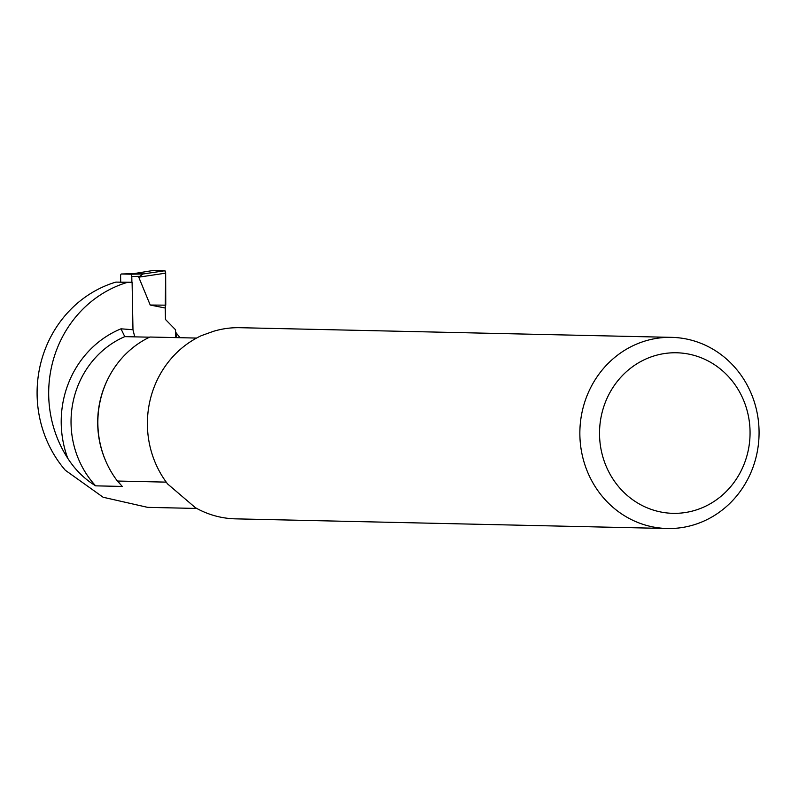 <?xml version="1.0" encoding="UTF-8"?>
<svg xmlns="http://www.w3.org/2000/svg" width="799" height="799" viewBox="0 0 799 799"><rect width="100%" height="100%" fill="white"/><g stroke="black" fill="none" stroke-linecap="round" stroke-linejoin="round"><path stroke-width="1.2" d="M147.545 507.335L103.131 497.248L65.318 470.261A114.716 107.525 91.3 0 1 115.835 282.107L127.431 282.357A114.716 107.525 91.3 0 0 67.785 458.336C75.136 469.792 84.424 478.961 95.64 485.842L122.297 486.441L117.403 481.038L166.242 482.127M127.431 282.357L132.095 282.247L132.974 329.737L120.999 328.818L124.764 336.639L149.543 337.188M117.403 481.038A93.113 87.271 91.3 0 1 149.882 337.028L196.574 338.067M115.835 282.107L132.095 282.247M175.61 332.204L180.045 337.697M176.439 337.617L175.81 332.214M132.974 329.737L134.741 336.858M667.325 528.509L235.565 518.851A95.6 89.608 91.3 0 1 231.031 518.631A95.6 89.608 91.3 0 1 195.356 507.655L167.6 483.944A95.6 89.608 -88.7 0 1 201.348 335.66L213.303 331.365A95.6 89.608 -88.7 0 1 239.84 327.7L671.609 337.358A95.6 89.608 91.3 0 0 579.964 428.514A95.6 89.608 91.3 0 0 662.8 528.289A95.6 89.608 91.3 0 0 667.325 528.509A95.6 89.608 91.3 0 0 759.05 434.936A95.6 89.608 91.3 0 0 671.609 337.358M669.192 513.148A80.3 75.266 91.3 0 0 742.601 397.982A80.3 75.266 91.3 0 0 612.593 388.034A80.3 75.266 91.3 0 0 669.192 513.148M120.699 281.997L120.599 276.264A2.297 0.799 88.6 0 1 121.338 273.987L130.946 274.197A2.297 0.799 88.6 0 1 131.785 276.514L131.895 282.247M133.723 273.687L121.338 273.987A2.297 0.799 88.6 0 1 121.348 273.987L132.754 273.807L153.038 270.491A2.297 0.799 -91.4 0 0 152.989 270.501L164.814 270.751L165.663 273.158L165.763 305.168L150.212 305.028L138.746 277.163L143.001 273.987L164.814 270.751A2.297 0.799 88.6 0 1 165.663 273.158L138.746 277.163M175.71 337.607L175.56 329.787L165.453 319.45L165.243 308.024L150.212 305.028M165.663 273.158L165.243 308.024M130.946 274.197L143.001 273.987M143.371 273.897L133.773 273.687M133.473 273.687L153.088 270.491A2.297 0.799 -91.4 0 0 153.038 270.491M153.088 270.491L164.814 270.751M175.82 333.013L176.389 333.063M120.999 328.818A99.236 93.014 91.3 0 0 67.785 458.336M122.297 486.441A91.585 85.843 -88.7 0 1 118.981 482.636M105.848 461.283A91.585 85.843 -88.7 0 1 107.685 379.405M124.764 336.639A91.585 85.843 91.3 0 0 95.64 485.842M131.785 276.514L139.445 276.324M147.545 507.355L196.804 508.454"/></g></svg>
